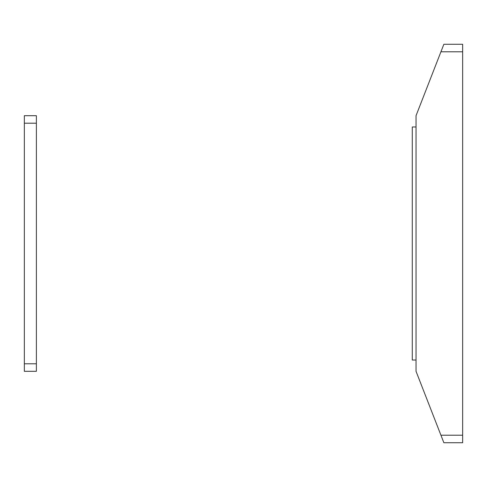 <?xml version="1.0" encoding="UTF-8"?>
<svg xmlns="http://www.w3.org/2000/svg" width="487" height="487" viewBox="0 0 487 487"><rect width="100%" height="100%" fill="white"/><g stroke="black" fill="none" stroke-linecap="round" stroke-linejoin="round"><path stroke-width="0.73" d="M416.038 126.973L412.282 126.973L412.282 360.027L416.038 360.027M440.93 51.792L443.858 44.274L462.65 44.274L462.65 51.792L440.93 51.792L416.038 115.693L416.038 371.307L440.93 435.208L462.65 435.208L462.65 51.792M462.65 435.208L462.65 442.726L443.858 442.726L440.93 435.208M36.379 363.789L36.379 115.693L24.35 115.693L24.35 371.307L36.379 371.307L36.379 363.789L24.35 363.789M36.379 123.211L24.35 123.211"/></g></svg>

